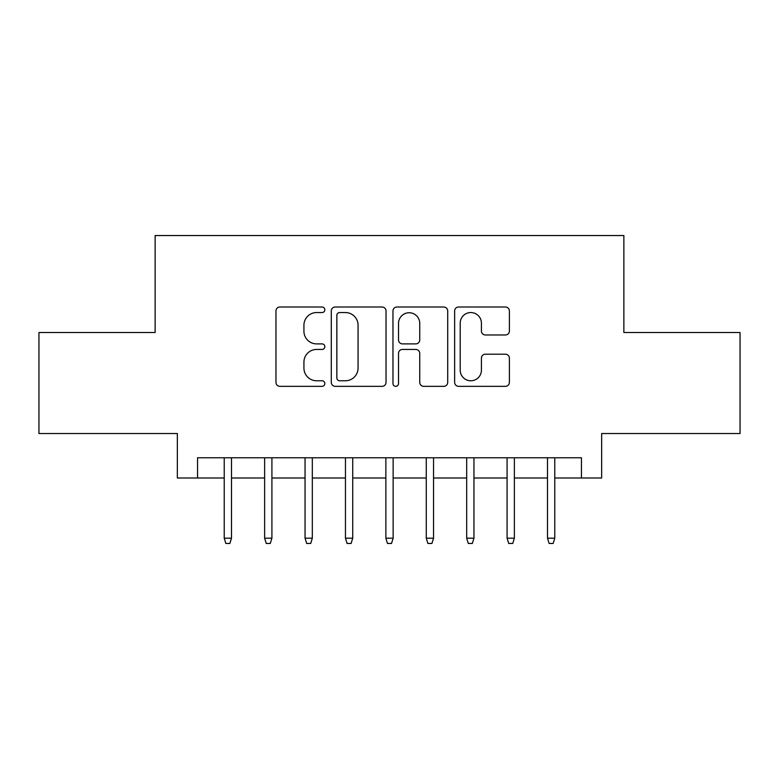 <?xml version="1.0" encoding="UTF-8"?>
<svg xmlns="http://www.w3.org/2000/svg" width="779" height="779" viewBox="0 0 779 779"><rect width="100%" height="100%" fill="white"/><g stroke="black" fill="none" stroke-linecap="round" stroke-linejoin="round"><path stroke-width="1.17" d="M324.843 309.779A2.775 2.775 0 0 0 322.068 307.004L279.924 307.004A3.963 3.963 0 0 0 275.961 310.967L275.961 382.362A3.963 3.963 0 0 0 279.924 386.335L322.068 386.335A2.775 2.775 0 0 0 324.843 383.55A2.775 2.775 0 0 0 322.068 380.775L316.615 380.775A12.688 12.688 0 0 1 303.927 368.087L303.927 362.138A12.688 12.688 0 0 1 316.615 349.44L322.068 349.44A2.775 2.775 0 0 0 324.843 346.665A2.775 2.775 0 0 0 322.068 343.89L316.615 343.89A12.688 12.688 0 0 1 303.927 331.202L303.927 325.252A12.688 12.688 0 0 1 316.615 312.554L322.068 312.554A2.775 2.775 0 0 0 324.843 309.779M505.415 334.97A3.963 3.963 0 0 0 509.388 330.997L509.388 310.967A3.963 3.963 0 0 0 505.415 307.004L458.617 307.004A3.963 3.963 0 0 0 454.644 310.967L454.644 382.362A3.963 3.963 0 0 0 458.617 386.335L505.415 386.335A3.963 3.963 0 0 0 509.388 382.362L509.388 358.165A3.963 3.963 0 0 0 505.415 354.202L485.385 354.202A3.963 3.963 0 0 0 481.422 358.165L481.422 370.171A10.614 10.614 0 0 1 470.808 380.775A10.614 10.614 0 0 1 460.204 370.171L460.204 323.168A10.614 10.614 0 0 1 470.808 312.554A10.614 10.614 0 0 1 481.422 323.168L481.422 330.997A3.963 3.963 0 0 0 485.385 334.97L505.415 334.97M197.554 477.994L197.554 457.789L581.446 457.789L581.446 477.994L601.651 477.994L601.651 433.543L740.05 433.543L740.05 332.526L623.872 332.526L623.872 235.54L155.128 235.54L155.128 332.526L38.95 332.526L38.95 433.543L177.349 433.543L177.349 477.994L224.225 477.994M386.033 310.967A3.963 3.963 0 0 0 382.061 307.004L335.262 307.004A3.963 3.963 0 0 0 331.289 310.967L331.289 382.362A3.963 3.963 0 0 0 335.262 386.335L382.061 386.335A3.963 3.963 0 0 0 386.033 382.362L386.033 310.967M396.939 307.004L443.738 307.004A3.963 3.963 0 0 1 447.711 310.967L447.711 382.362A3.963 3.963 0 0 1 443.738 386.335L423.708 386.335A3.963 3.963 0 0 1 419.745 382.362L419.745 353.413A3.963 3.963 0 0 0 415.782 349.44L402.49 349.44A3.963 3.963 0 0 0 398.527 353.413L398.527 383.55A2.775 2.775 0 0 1 395.751 386.335A2.775 2.775 0 0 1 392.967 383.55L392.967 310.967A3.963 3.963 0 0 1 396.939 307.004M231.499 477.994L264.636 477.994M271.91 477.994L305.047 477.994M312.321 477.994L345.457 477.994M352.731 477.994L385.868 477.994M393.132 477.994L426.269 477.994M433.543 477.994L466.679 477.994M473.953 477.994L507.09 477.994M514.364 477.994L547.501 477.994M554.775 477.994L581.446 477.994M339.625 312.554A2.775 2.775 0 0 0 336.849 315.329L336.849 378A2.775 2.775 0 0 0 339.625 380.775L345.37 380.775A12.688 12.688 0 0 0 358.067 368.087L358.067 325.252A12.688 12.688 0 0 0 345.37 312.554L339.625 312.554M419.745 323.363A10.614 10.614 0 0 0 409.131 312.749A10.614 10.614 0 0 0 398.527 323.363L398.527 339.926A3.963 3.963 0 0 0 402.49 343.89L415.782 343.89A3.963 3.963 0 0 0 419.745 339.926L419.745 323.363M224.225 538.201L225.842 543.46L229.883 543.46L231.499 538.201L224.225 538.201L224.225 457.789M231.499 538.201L231.499 457.789M264.636 538.201L266.252 543.46L270.294 543.46L271.91 538.201L264.636 538.201L264.636 457.789M271.91 538.201L271.91 457.789M305.047 538.201L306.663 543.46L310.704 543.46L312.321 538.201L305.047 538.201L305.047 457.789M312.321 538.201L312.321 457.789M345.457 538.201L347.074 543.46L351.115 543.46L352.731 538.201L345.457 538.201L345.457 457.789M352.731 538.201L352.731 457.789M385.868 538.201L387.484 543.46L391.516 543.46L393.132 538.201L385.868 538.201L385.868 457.789M393.132 538.201L393.132 457.789M426.269 538.201L427.885 543.46L431.926 543.46L433.543 538.201L426.269 538.201L426.269 457.789M433.543 538.201L433.543 457.789M466.679 538.201L468.296 543.46L472.337 543.46L473.953 538.201L466.679 538.201L466.679 457.789M473.953 538.201L473.953 457.789M507.09 538.201L508.706 543.46L512.748 543.46L514.364 538.201L507.09 538.201L507.09 457.789M514.364 538.201L514.364 457.789M547.501 538.201L549.117 543.46L553.158 543.46L554.775 538.201L547.501 538.201L547.501 457.789M554.775 538.201L554.775 457.789"/></g></svg>
